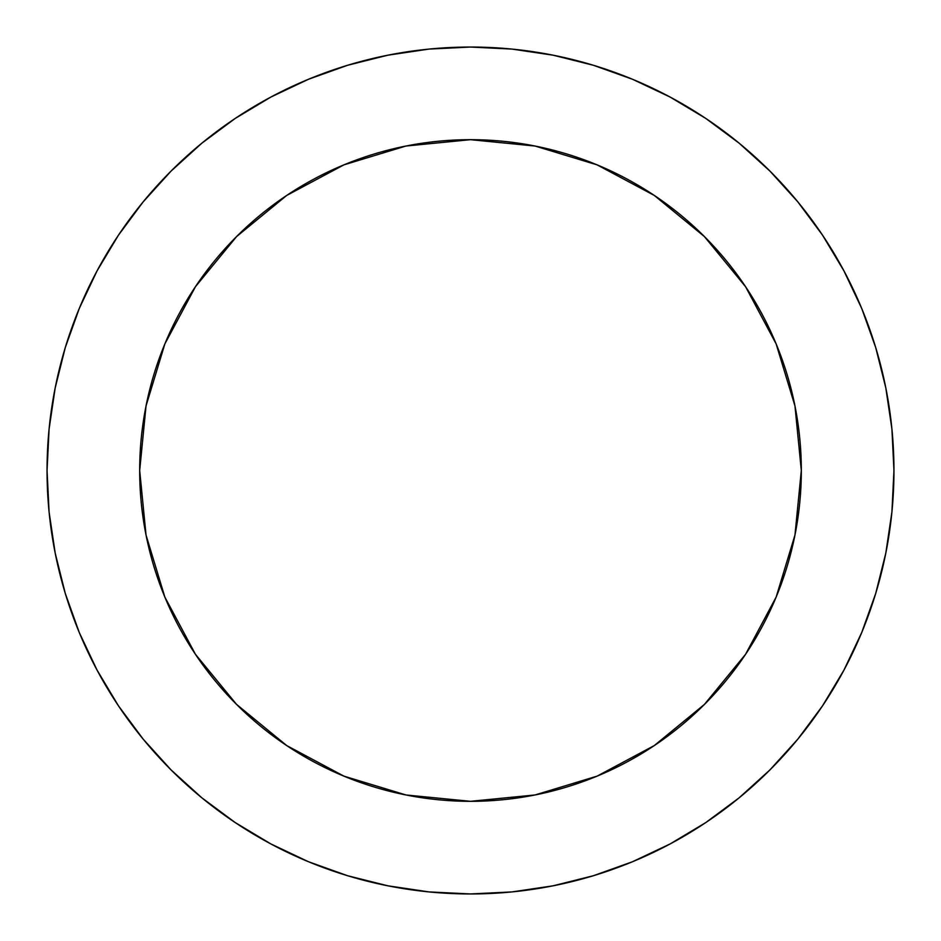 <?xml version="1.0" encoding="UTF-8"?>
<svg xmlns="http://www.w3.org/2000/svg" width="941" height="941" viewBox="0 0 941 941"><rect width="100%" height="100%" fill="white"/><g stroke="black" fill="none" stroke-linecap="round" stroke-linejoin="round"><path stroke-width="1.41" d="M139.68 470.5A330.82 330.82 0 0 1 470.5 139.68A330.82 330.82 0 0 1 801.32 470.5A330.82 330.82 0 0 1 470.5 801.32A330.82 330.82 0 0 1 139.68 470.5L146.031 535.041L164.863 597.1L195.434 654.289L236.579 704.421L286.711 745.566L343.9 776.137L405.959 794.969L470.5 801.32L535.041 794.969L597.1 776.137L654.289 745.566L704.421 704.421L745.566 654.289L776.137 597.1L794.969 535.041L801.32 470.5L794.969 405.959L776.137 343.9L745.566 286.711L704.421 236.579L654.289 195.434L597.1 164.863L535.041 146.031L470.5 139.68L405.959 146.031L343.9 164.863L286.711 195.434L236.579 236.579L195.434 286.711L164.863 343.9L146.031 405.959L139.68 470.5M47.05 470.5A423.45 423.45 0 0 1 470.5 47.05A423.45 423.45 0 0 1 893.95 470.5A423.45 423.45 0 0 1 470.5 893.95A423.45 423.45 0 0 1 47.05 470.5L49.085 512.01L55.19 553.108L65.282 593.418L79.279 632.552L97.052 670.11L118.413 705.762L143.173 739.132L171.074 769.926L201.868 797.827L235.238 822.587L270.89 843.948L308.448 861.721L347.582 875.718L387.892 885.81L428.99 891.915L470.5 893.95L512.01 891.915L553.108 885.81L593.418 875.718L632.552 861.721L670.11 843.948L705.762 822.587L739.132 797.827L769.926 769.926L797.827 739.132L822.587 705.762L843.948 670.11L861.721 632.552L875.718 593.418L885.81 553.108L891.915 512.01L893.95 470.5L891.915 428.99L885.81 387.892L875.718 347.582L861.721 308.448L843.948 270.89L822.587 235.238L797.827 201.868L769.926 171.074L739.132 143.173L705.762 118.413L670.11 97.052L632.552 79.279L593.418 65.282L553.108 55.19L512.01 49.085L470.5 47.05L428.99 49.085L387.892 55.19L347.582 65.282L308.448 79.279L270.89 97.052L235.238 118.413L201.868 143.173L171.074 171.074L143.173 201.868L118.413 235.238L97.052 270.89L79.279 308.448L65.282 347.582L55.19 387.892L49.085 428.99L47.05 470.5M875.718 347.582L861.721 308.448M705.762 118.413L670.11 97.052M347.582 65.282L308.448 79.279M118.413 235.238L97.052 270.89M65.282 593.418L79.279 632.552M235.238 822.587L270.89 843.948M593.418 875.718L632.552 861.721M822.587 705.762L843.948 670.11"/></g></svg>
